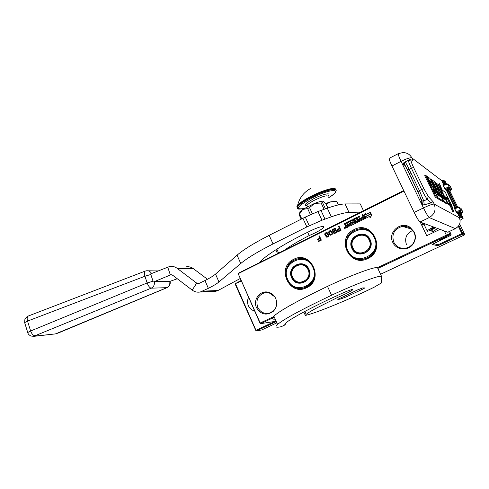 <?xml version="1.0" encoding="UTF-8"?>
<svg xmlns="http://www.w3.org/2000/svg" width="489" height="489" viewBox="0 0 489 489"><rect width="100%" height="100%" fill="white"/><g stroke="black" fill="none" stroke-linecap="round" stroke-linejoin="round"><path stroke-width="0.73" d="M380.558 274.256L464.183 235.068L462.282 234.317L437.863 245.771L432.111 244.421L450.65 235.429L449.348 234.977L449.703 233.895L448.7 231.817M450.65 235.429L451.084 234.39L449.703 233.895L446.353 235.16L446.488 236.053L449.348 234.977M446.488 236.053L377.838 268.424M274.347 317.214L260.729 323.639L276.138 321.242M276.291 321.591L256.468 330.888L261.652 329.971L276.853 322.85M446.714 236.652C444.397 237.281 441.922 238.4 439.281 240.02L439.232 240.178C441.561 239.543 444.036 238.418 446.659 236.81L446.714 236.652M437.863 245.771L438.138 244.751L433.694 243.675M462.282 234.317L462.655 233.308L464.55 234.084L464.183 235.068M458.321 226.297L461.873 233.608L462.429 233.797M461.873 233.608L438.138 244.751M274.023 316.481L260.203 322.997L260.148 323.467L260.729 323.639M444.324 230.955L446.353 235.16L377.367 267.709M260.203 322.997L238.051 273.369L260.148 323.467M274.812 321.45L255.973 330.295L255.924 330.729L256.468 330.888M241.199 281.089L235.246 283.706L235.209 284.158L255.924 330.729M458.878 225.533L462.655 233.308M440.014 229.372L426.726 235.692L420.216 222.092M451.084 234.39L449.629 231.383M354.146 229.579C372.349 219.671 386.781 250.282 367.661 258.571C349.342 268.082 335.436 237.917 354.146 229.579M306.572 287.74C289.158 296.799 275.924 267.226 293.718 259.317C311.022 249.873 324.745 279.885 306.572 287.74M275.692 298.467C277.563 303.4 276.719 307.715 273.174 311.432C266.462 315.937 260.906 314.678 256.505 307.66C252.581 299.702 260.374 289.751 268.602 292.318C271.835 293.259 274.195 295.307 275.692 298.467M414.281 232.049C416.151 236.438 415.644 240.576 412.765 244.469C407.661 251.273 396.017 249.983 392.771 242.355C387.484 232.483 400.522 220.826 409.904 227.189L414.281 232.049M345.491 227.574L344.855 227.226L344.36 228.137L344.996 228.485L345.491 227.574M351.273 224.219L349.525 225.252L349.916 226.089L357.557 222.312L357.777 221.694L356.988 220.013L356.53 219.757L354.831 220.563L354.287 219.634L356.732 218.253L358.834 221.651L364.446 218.907L364.672 218.283L362.838 214.378L361.988 214.799L363.034 217.018L360.803 218.125L360.998 218.534L363.223 217.434L363.48 218.345L360.858 219.64L359.226 216.169L358.382 216.584L359.421 218.803L358.303 219.359L357.001 217.305L353.486 219.017L353.266 219.634L354.109 221.438L354.568 221.688L356.224 220.906L356.567 221.761L353.865 223.1L352.251 219.634L351.414 220.05L353.027 223.516L352.19 223.931L350.307 220.625L346.817 222.33L346.597 222.947L347.434 224.744L346.597 225.16L345.998 224.952L345.161 223.155L344.329 223.571L345.106 225.246L345.87 225.508L345.589 226.285L346.133 227.452L346.738 227.66L349.091 226.499L347.545 222.813L349.953 221.627L350.754 223.1L349.201 223.87L349.397 224.28L350.943 223.516L351.34 224.231L349.592 225.264L349.965 226.065M365.583 218.345L370.075 216.12L369.916 217.978L371.787 215.239L370.405 212.305L370.234 214.323L365.741 216.548L365.583 218.345M365.717 214.628L365.87 212.837L364.03 215.533L365.393 218.436L365.564 216.425L370.057 214.2L370.216 212.397L365.717 214.628L370.21 212.452M337.141 230.68L338.425 231.59L341.01 230.429L339.042 226.187L338.516 226.45L339.397 228.345L337.422 229.433L337.104 230.362L337.593 231.279L338.425 231.59M333.186 231.639L333.382 232.984L334.494 233.54L337.068 232.373L335.112 228.143L332.624 229.488L332.343 230.735L333.186 231.639M332.471 233.1L331.683 231.395L330.747 230.753L329.623 230.869L328.7 232.098L329.219 234.158L330.448 235.203L332.055 234.744L332.471 233.1M324.989 235.148L326.31 235.71L327.966 234.445L328.021 236.187L325.906 236.682L327.104 237.189L328.315 236.59L328.687 235.087L327.434 232.837L325.98 232.678L324.849 233.681L324.989 235.148L325.808 235.661M319.415 235.936L318.895 236.193L319.8 238.161L317.563 239.274L317.813 239.812L320.05 238.699L320.582 239.867L318.003 241.144L318.247 241.682L321.346 240.148L319.415 235.936M238.387 273.547L403.981 191.12M235.557 283.877L255.973 330.295M254.347 310.906C251.621 310.118 249.628 308.382 248.381 305.704C247.251 302.978 247.281 300.277 248.479 297.599M406.493 244.653C404.324 238.125 406.432 233.375 412.82 230.417M459.648 223.999L464.55 234.084M403.7 190.527L238.051 273.369M354.635 230.307L359.201 228.895C375.662 225.667 383.07 251.34 367.49 257.886L364.042 259.054C347.233 263.345 338.767 237.232 354.635 230.307M306.462 287.043L303.681 288.033C287.55 292.666 278.883 266.701 294.231 260.007L297.917 258.785C313.791 255.032 321.621 280.68 306.462 287.043M275.802 307.654L273.455 310.9L269.384 313.174C264.176 314.152 260.282 312.208 257.715 307.343C255.606 300.215 257.874 295.362 264.518 292.783L269.146 292.856L274.806 296.847M414.073 232.434C415.833 236.572 415.357 240.484 412.637 244.158L409.678 246.749L406.017 248.192C400.491 248.956 396.408 246.945 393.761 242.165C391.389 234.145 394.275 228.87 402.41 226.34L405.766 226.334L409.458 227.568L414.073 232.434M345.106 227.244L344.427 228.149L344.818 228.485M345.87 225.508L345.662 226.303L346.475 227.703M344.329 223.571L345.521 225.563M345.179 223.198L344.397 223.583M347.434 224.744L346.334 225.203M350.509 220.649L346.884 222.348L346.664 222.966L347.502 224.763M352.19 223.931L353.027 223.516M351.414 220.05L353.095 223.534M352.269 219.677L351.481 220.068M353.865 223.1L356.634 221.78L356.316 220.924M357.208 217.33L353.553 219.035L353.333 219.653L354.433 221.688M358.303 219.359L359.421 218.803M358.382 216.584L359.488 218.821M359.25 216.211L358.449 216.609M360.858 219.64L363.547 218.363L363.223 217.434M360.803 218.125L361.041 218.516M363.034 217.018L360.87 218.143M361.988 214.799L363.095 217.037M362.856 214.42L362.056 214.818M356.872 218.259L358.694 221.651M356.738 219.781L354.806 220.563M350.943 223.516L351.34 224.231M349.201 223.87L349.446 224.255M350.754 223.1L349.268 223.889M350.038 221.645L350.821 223.118M370.075 216.12L369.99 217.868M365.741 216.548L365.65 218.308M370.234 214.323L365.803 216.566M370.46 212.422L370.295 214.341M364.03 215.533L365.399 218.338M365.858 212.966L364.091 215.551M337.104 230.362L337.214 230.692M337.196 229.873L337.178 230.38M337.422 229.433L337.269 229.891M337.82 229.121L337.496 229.445M339.397 228.345L337.893 229.139M338.516 226.45L339.464 228.357M339.06 226.23L338.59 226.468M333.406 231.645L333.455 232.996L334.494 233.534M332.758 231.407L333.235 231.639M332.343 230.735L332.624 231.199M332.306 230.423L332.416 230.747M332.398 229.934L332.379 230.435M332.624 229.488L332.471 229.946M333.015 229.182L332.697 229.506M335.13 228.186L333.088 229.194M330.063 235.062L330.503 235.209M329.727 234.793L330.136 235.075M329.219 234.158L329.586 234.579M328.846 233.351L329.293 234.17M328.724 232.856L328.92 233.363M328.687 232.544L328.804 232.874M328.7 232.098L328.761 232.556M328.834 231.7L328.773 232.116M329.146 231.218L328.908 231.713M329.623 230.869L329.219 231.23M330.185 230.698L329.696 230.881M330.772 230.759L330.258 230.71M324.788 234.702L325.069 235.166M324.751 234.17L324.861 234.714M324.849 233.681L324.824 234.182M325.154 233.198L324.922 233.693M325.546 232.892L325.228 233.21M325.98 232.678L325.619 232.905M326.456 232.55L326.053 232.691M327.025 232.611L326.53 232.562M326.12 236.908L326.609 237.147M326.383 236.493L325.986 236.694M326.64 236.652L326.982 236.7M327.801 236.407L327.355 236.676M328.198 235.875L328.095 236.199M328.247 235.521L328.272 235.887M328.211 235.209L328.321 235.533M328.052 234.628L328.284 235.221M318.895 236.193L319.879 238.174L317.642 239.286L317.868 239.781M319.433 235.979L318.975 236.205M318.003 241.144L318.302 241.652M320.582 239.867L318.076 241.156M320.05 238.699L320.662 239.879M235.246 283.706L240.961 280.558M366.463 229.634L365.833 229.579M361.518 259.366L360.894 259.231M302.825 288.07L303.278 288.125M303.583 258.913L303.131 258.968M344.989 228.363L345.43 228.149L344.989 227.336L345.43 228.149M344.653 227.501L344.831 228.32L345.362 228.137M346.927 226.578L346.377 225.777L347.624 225.16L348.082 226.01L346.976 226.56M359.617 219.219L359.873 220.129L358.981 220.563L358.498 219.775L359.684 219.237L359.935 220.148L358.957 220.563M339.714 228.901L340.344 230.252L338.046 231.004L337.758 229.928L339.714 228.901M334.708 232.929L333.859 232.636L333.834 231.872L335.711 230.832L336.365 232.11L334.329 232.953M334.91 228.956L335.533 230.307L333.241 231.059L332.96 229.983L334.91 228.956M332.11 233.326L331.829 234.347L330.619 234.732L329.947 234.347L329.158 232.642L329.439 231.621L330.723 231.254L331.658 232.116L332.013 234.042M326.994 233.106L327.624 233.785L327.392 234.671L326.566 235.191L325.595 235.075L325.448 233.601L326.994 233.106M344.788 227.788L344.989 227.336M347.624 225.16L348.082 226.01M348.015 225.997L346.909 226.548M339.647 228.883L340.344 230.252M340.271 230.233L338.681 231.071M338.608 231.059L338.302 231.101M335.711 230.832L336.365 232.11M336.291 232.092L334.635 232.917M334.837 228.944L335.533 230.307M335.46 230.295L333.877 231.126M333.804 231.114L333.498 231.156M331.939 234.029L331.829 234.347M331.756 234.335L331.438 234.653M331.365 234.641L330.961 234.781M330.888 234.769L330.546 234.714M330.65 231.242L331.322 231.621M331.249 231.609L331.658 232.116M331.585 232.104L331.945 232.746M331.872 232.733L332.037 233.314M326.915 233.094L327.288 233.29M327.551 233.773L327.661 234.097M327.496 234.353L327.392 234.671M327.098 234.879L326.566 235.191M326.194 235.215L325.851 235.166M362.441 228.938L363.119 228.84M300.637 258.712L301.108 258.571M443.425 238.559L446.225 237.031C446.567 236.584 445.326 237 442.508 238.277L439.593 239.916L443.425 238.559M437.82 228.565C434.574 230.343 433.065 231.468 433.297 231.945L433.908 231.004L432.881 232.049C431.689 231.664 431.536 231.022 432.435 230.117C432.148 229.787 433.113 228.962 435.326 227.648M431.756 228.394L433.59 228.002L432.044 228.216M432.221 230.246L432.129 230.227C431.622 229.952 432.612 229.066 435.112 227.568M433.535 227.892L431.891 228.308M422.465 204.83L421.989 200.924L423.78 200.936L427.258 199.237L428.333 196.535L433.003 201.657L430.73 202.984L427.258 199.237C425.931 197.629 424.061 194.377 421.659 189.487L417.875 191.554L407.661 170.331L409.177 169.341L419.415 190.6L423.78 200.936L424.232 204.848L422.465 204.83L421.542 203.913L402.967 165.288L404.048 164.689L405.033 161.987C405.522 162.226 406.903 164.677 409.177 169.341L411.402 168.216C409.183 163.522 408.193 160.869 408.437 160.251L408.456 160.245M447.765 232.22L455.4 228.65L447.765 232.22L420.02 222.018C418.847 221.144 416.903 217.947 414.189 212.44L391.952 165.997C389.843 161.492 388.944 158.925 389.25 158.302L389.281 158.283M433.003 201.657L434.195 204.115L459.88 218.027L461.879 217.581L463.156 218.29L460.112 220.282M414.189 212.44L423.468 207.917C429.22 205.209 432.796 203.937 434.195 204.115C436.255 209.83 434.605 214.316 429.244 217.574L455.326 228.65C459.715 226.028 461.066 222.397 459.379 217.758L459.428 217.862M398.291 153.65L402.753 152.586C406.891 152.55 409.923 154.316 411.848 157.874L441.653 180.582L443.712 180.282L445.241 181.517M430.375 186.914L435.228 197.098L436.995 198.161L437.869 197.733L429.947 181.382L429.678 180.679L431.249 181.767L433.975 187.232L432.912 186.523L434.788 190.392L435.84 191.071L437.325 194.133L437.6 194.842L436.322 194.047L438.205 197.941L443.285 201.01L438.786 191.468L437.832 189.805L436.83 189.133L434.525 184.549L434.263 183.864L435.73 184.879L443.994 201.45L447.472 203.552L438.236 184.28L437.704 183.901L441.885 192.513L440.632 191.676L442.398 195.325L443.645 196.126L445.308 199.683L443.761 198.717L435.968 182.666L435.418 182.275L439.672 191.034L438.914 190.527L434.409 181.553L432.001 179.848L437.245 190.924L438.217 192.611L439.208 193.253L440.766 196.315L441.041 197.006L439.385 195.967L431.329 179.353L430.736 178.931L438.822 195.618L438.26 195.264L429.892 178.332L427.319 176.511L431.604 185.643L430.992 185.239L426.212 175.71L425.571 175.251L435.088 194.909L436.115 196.67L437.869 197.733M425.571 175.251L424.69 175.692L430.351 186.896M438.217 193.571L439.642 196.132M442.637 196.401L443.951 198.84M437.704 183.901L436.897 184.304L440.503 191.737M442.759 201.266L446.671 203.925M434.88 185.282L436.842 189.145M442.423 201.413L443.285 201.01L442.423 201.413L437.337 198.363L438.205 197.941M434.788 191.37L436.237 194.09M430.314 182.14L432.637 186.657M447.16 203.705L450.039 205.441L452.832 211.969L453.627 211.584L451.86 205.692L445.314 192.232L442.239 190.111L439.483 183.662L438.688 184.047L439.47 186.829M444.629 188.314L445.742 190.05L446.145 188.956L444.629 188.314L443.223 185.417L444.036 184.622M441.653 180.582L443.657 184.708L442.93 184.274L443.223 185.417M428.333 196.535L423.865 188.73L413.615 167.489C411.811 163.687 411.017 161.559 411.231 161.113L413.016 160.288L409.904 159.61L408.608 160.172M455.962 211.596L457.044 213.271L457.447 212.177L455.962 211.596L454.538 208.675L455.32 207.807M455.002 207.892L454.208 207.446L454.538 208.675M424.232 204.848L430.73 202.984M391.952 165.997L401.072 161.346L402.967 165.288L403.914 162.635L404.819 162.11M430.393 179.102L430.736 178.931M434.99 182.483L435.418 182.275M442.832 196.523L443.645 196.126M434.978 191.492L435.84 191.071M434.403 190.582L434.788 190.392M432.527 186.712L432.912 186.523M440.76 189.481L441.09 189.322L447.857 203.247L450.827 205.062L453.627 211.584M439.483 183.662L441.09 189.322M450.039 205.441L450.827 205.062M447.466 203.436L447.857 203.247M430.681 229.188L433.957 227.147M431.555 229.983C427.869 231.358 426.384 231.609 427.08 230.741L433.395 226.939M424.758 223.76L423.841 224.824L422.728 225.166M440.711 194.225L441.457 194.714L443.15 198.326L440.711 194.225M432.649 189.005L433.498 189.549L435.387 193.461L434.672 193.014L432.649 189.005M446.573 194.964L448.193 198.723L445.045 196.676L447.557 202.544L450.65 204.451L452.973 209.86L451.622 205.337L446.573 194.964M446.812 183.907L447.765 184.267L449.171 187.146L448.92 188.222L446.145 188.956L446.934 189.524L448.975 189.194L450.406 190.245L449.941 190.912M458.071 207.012L459.037 207.391L460.455 210.294L460.192 211.364L457.447 212.177L458.169 212.599L460.173 212.171L461.469 212.947L461.017 213.497M421.64 225.062L424.44 223.644M441.041 194.915L441.457 194.714M433.028 189.781L433.498 189.549M445.583 197.929L447.411 199.102L448.193 198.723M447.582 199.017L450.039 204.072M451.133 205.576L451.622 205.337M423.058 224.262L422.404 222.898M369.898 239.769C371.97 246.658 369.617 251.297 362.832 253.693C358.064 254.317 354.537 252.532 352.257 248.32C350.197 241.248 352.685 236.59 359.733 234.359C364.311 233.913 367.697 235.716 369.898 239.769M360.197 253.846L356.194 252.33M363.419 234.5L359.152 234.72M370.118 239.622C376.035 251.199 356.854 260.362 351.915 248.449C346.041 237.031 365.014 227.691 370.118 239.622M374.274 237.611C382.887 254.476 354.953 267.721 347.832 250.423C339.317 233.895 366.811 220.27 374.274 237.611M374.782 237.422C379.061 245.875 373.327 257.263 364.036 258.907C356.591 259.959 351.09 257.202 347.526 250.637C343.137 241.902 349.464 230.16 359.25 229.054C366.243 228.436 371.42 231.23 374.782 237.422M365.271 229.42L365.9 229.445M364.378 229.048L363.724 229.084M363.138 259.219L362.581 259.139M363.211 228.852L362.545 228.944M369.164 240.123C364.635 229.512 347.746 237.807 352.972 247.972C357.373 258.571 374.427 250.411 369.164 240.123M361.084 253.73L361.457 253.864M364.617 234.867L364.219 234.879M308.748 269.415C310.717 275.967 308.59 280.441 302.373 282.831C297.703 283.559 294.244 281.798 291.976 277.544C290.02 270.845 292.251 266.358 298.675 264.091C303.192 263.51 306.548 265.289 308.748 269.415M300.937 283.039L297.917 282.477M301.138 263.956L298.131 264.451M308.932 269.28C314.568 280.637 296.334 289.341 291.627 277.673C286.041 266.468 304.085 257.593 308.932 269.28M312.887 267.367C321.077 283.907 294.531 296.499 287.752 279.555C279.641 263.333 305.79 250.38 312.887 267.367M313.4 267.177C316.438 277.245 313.198 284.146 303.681 287.887C296.413 289.085 291.016 286.371 287.489 279.739C283.443 271.401 288.987 260.319 297.978 258.938C304.892 258.113 310.032 260.857 313.4 267.177M302.728 258.895L303.174 258.828M302.037 258.65L301.579 258.754M301.193 258.577L300.735 258.712M308.052 269.751C303.742 259.353 287.685 267.238 292.66 277.214C296.847 287.593 313.058 279.842 308.052 269.751M364.201 287.948L364.928 287.923L361.817 289.586L345.234 297.312L340.179 299.146L337.783 299.36L357.685 289.861L362.722 287.899L364.201 287.948M275.209 319.146C271.902 319.439 271.45 318.431 273.858 316.108C280.368 310.326 298.253 300.411 327.508 286.365C348.798 276.218 372.899 267.104 376.787 267.611L377.679 268.088L381.548 276.371M284.806 324.531L284.916 324.959L281.199 326.701C275.827 327.856 274.61 327.104 277.556 324.433C284.201 318.92 302.208 309.195 331.566 295.252C352.93 285.173 377.007 275.918 380.809 276.212L381.664 276.615L381.444 282.948L374.201 287.19C349.232 299.482 315.295 313.437 305.332 315.411L303.822 312.061M284.965 324.879L286.261 322.606C291.413 318.302 311.395 307.422 336.854 295.735C344.366 292.153 349.592 290.056 352.532 289.439L352.606 289.928C350.13 291.713 345.087 294.244 337.471 297.514L316.86 307.887C311.725 310.588 308.174 312.74 306.2 314.348L305.332 315.411M337.471 297.514L336.695 295.808M339.763 298.235L340.179 299.146M338.419 298.944L338.584 299.311M338.602 204.854L336.664 201.468L338.272 204.928M327.966 207.941L326.163 204.054L330.98 201.755L336.664 201.468M325.662 203.461L330.98 201.755M27.83 332.826L27.732 332.52L30.63 330.998L147.158 282.954L144.933 276.236L150.82 274.494L150.594 273.919L169.793 266.426C172.458 266.047 174.909 266.676 177.146 268.32L196.706 283.125L198.687 283.602L204.964 280.552C209.873 278.076 213.393 275.924 215.515 274.103L237.067 255.166C243.436 249.659 254.139 243.051 269.17 235.343L305.289 217.098L317.948 211.541L327.306 208.167C335.43 205.398 341.346 203.986 345.057 203.944L360.265 203.907L363.406 210.594M54.517 334.011L34.676 336.12L35.049 335.747L151.217 288.174C153.735 286.866 154.768 284.696 154.328 281.658L170.832 274.794L172.709 275.264L192.189 290.105C194.64 291.909 197.336 292.538 200.27 291.994L208.345 288.339C213.271 285.876 216.804 283.754 218.956 281.976L240.753 263.498C247.196 258.119 257.954 251.597 273.033 243.938L306.866 226.92L321.958 220.227L317.948 211.541M327.306 208.167L331.31 216.816L321.958 220.227M331.31 216.816C339.427 213.999 345.326 212.532 349.005 212.409L360.326 212.128M275.869 249.946L277.434 253.412M307.679 232.232L309.201 235.557C299.329 240.631 291.438 245.24 285.527 249.384M259.806 262.196C264.965 256.034 283.596 243.913 308.131 232.037C315.344 228.351 320.466 226.474 323.492 226.407L323.749 227.299C321.573 229.604 316.725 232.361 309.201 235.557M240.087 278.577L217.996 290.515L215.649 291.322L212.629 291.456M207.464 279.256L193.344 268.638C191.181 267.061 188.815 266.462 186.242 266.823M177.281 278.748L169.756 281.45C170.178 284.372 169.176 286.462 166.737 287.721L55.942 333.718M299.708 213.057L299.953 211.719L302.715 209.445L314.5 203.418C318.993 201.682 321.939 200.967 323.345 201.279L323.559 201.364M325.442 208.809L322.606 202.678L323.345 201.279L325.815 203.644L327.826 207.99M324.073 209.28L321.181 203.027L322.606 202.678M312.465 213.944L309.561 207.629L314.5 203.418L321.181 203.027M310.503 214.805L307.654 208.601L302.715 209.445L299.555 214.054L301.731 218.815M301.163 219.103L299.127 214.653L299.555 214.054M309.561 207.629L307.654 208.601M335.448 189.035C334.739 186.792 321.915 190.594 310.656 196.474C304.036 199.934 299.69 202.862 297.612 205.239L296.866 206.67L297.404 207.513M335.821 189.744C336.408 186.749 322.874 190.521 310.79 196.835C303.156 200.857 298.596 204.06 297.123 206.45L297.428 207.11C298.901 204.726 303.461 201.529 311.102 197.513C324.244 190.637 338.486 187.042 335.919 191.089C335.686 191.333 336.701 192.654 328.62 197.752C344.647 188.124 330.937 188.088 311.585 198.21C296.945 206.547 294.488 209.97 304.213 208.485M306.835 205.753C303.156 205.631 305.393 203.314 313.553 198.809C322.874 193.925 332.202 192.091 327.978 195.875M151.584 273.522C150.392 271.468 148.693 270.551 146.498 270.784L145.239 271.083C144.231 271.664 144.127 273.382 144.933 276.236L27.537 321.096L24.652 322.63L24.75 322.954M154.328 281.658L169.756 281.45M58.075 333.095L167.036 287.66L151.217 288.174C149.75 287.868 148.393 286.126 147.158 282.954L153.045 281.193L150.82 274.494M153.21 281.792L153.045 281.193M361.243 228.901L361.927 228.748L361.243 228.901M433.297 231.945L432.881 232.049C431.689 231.664 431.536 231.022 432.435 230.117M404.048 164.689C404.55 164.738 405.736 166.657 407.6 170.447L417.808 191.664C419.678 195.624 420.76 198.418 421.053 200.044L421.542 203.913L423.468 207.917C426.194 213.448 428.126 216.67 429.244 217.574L420.02 222.018M389.25 158.302L398.272 153.662C398.009 154.267 398.938 156.828 401.072 161.346C406.738 158.583 410.332 157.421 411.848 157.874L413.016 160.288M445.742 190.05L446.53 190.612L454.947 207.892L454.208 207.446M443.511 184.701L442.93 184.274M459.88 218.027L457.765 213.681L459.77 213.247L461.103 214.072M457.044 213.271L457.765 213.681L458.169 212.599M463.156 218.29L461.072 214.011L461.469 212.947M461.879 217.581L459.77 213.247L460.173 212.171M461.304 217.678L459.189 213.338L459.446 212.281M460.461 217.935L458.346 213.589L458.603 212.532M444.214 184.555L442.258 180.539M445.063 184.335L443.113 180.325M445.62 184.194L443.712 180.282M446.439 183.98L445.198 181.437M435.228 197.098L436.115 196.67M434.201 195.343L435.088 194.909M431.151 189.041L432.038 188.607M428.859 184.298L429.739 183.864M427.392 178.155L427.863 177.923M426.75 176.822L427.307 176.541M440.296 196.541L440.766 196.315M438.847 194.494L439.684 194.084M438.37 193.668L439.208 193.253M437.844 192.794L438.217 192.611M431.659 180.044L431.995 179.879M444.587 199.237L445.045 199.017M446.64 203.944L447.453 203.546L446.659 203.944M443.162 201.853L443.994 201.45M435.375 186.12L436.206 185.704M434.898 185.288L435.73 184.879M436.842 194.371L437.325 194.133M430.882 183.051L431.744 182.623M430.387 182.195L431.249 181.767M446.934 189.524L446.53 190.612L447.129 190.557L448.578 190.27L448.975 189.194M455.497 207.739L447.129 190.557L447.38 189.487M449.623 185.576L447.918 184.255L443.376 185.404L444.782 188.302L449.318 187.134L448.92 188.222L451.145 189.885L451.536 188.815L449.318 187.134L447.918 184.255L447.099 183.827M408.529 160.209L411.231 161.113M423.865 188.73L421.659 189.487L411.402 168.216L413.615 167.489M460.54 208.235L459.183 207.373L454.691 208.656L456.109 211.578L460.601 210.276L460.192 211.364L462.215 212.587L462.612 211.517L460.601 210.276L459.183 207.373L458.309 206.933M417.808 191.664L421.989 200.924L421.053 200.044M408.437 160.251L405.033 161.987C403.236 162.88 406.151 167.104 407.661 170.331L407.6 170.447M456.347 207.495L447.985 190.331L448.236 189.261M449.947 191.12L451.145 189.885M457.704 207.098L450.045 191.382M442.496 197.837L442.881 197.648M462.655 211.621L461.268 208.76M456.891 207.336L448.578 190.27L450.014 191.309L450.406 190.245M451.591 188.95L450.216 186.101M412.783 176.816L411.053 177.623M410.913 172.941L409.189 173.748M366.432 229.787L367.056 229.867M357.001 252.758L362.948 253.522C369.598 251.181 371.909 246.633 369.88 239.885C368.48 237.086 366.267 235.343 363.235 234.653M352.557 248.253C354.794 252.379 358.248 254.127 362.917 253.516C369.568 251.175 371.878 246.627 369.849 239.879C367.691 235.906 364.366 234.139 359.88 234.573C352.991 236.755 350.552 241.309 352.551 248.229M364.281 253.284L360.24 253.663M363.394 234.689L367.117 236.273M303.583 259.06L304.036 259.023M309.14 270.417L308.779 269.5C307.129 266.212 304.519 264.421 300.955 264.127M299.69 282.825L302.526 282.642C305.668 281.817 307.85 279.849 309.072 276.731M292.306 277.465C294.525 281.633 297.917 283.357 302.483 282.642C308.577 280.301 310.662 275.918 308.736 269.5C306.585 265.454 303.29 263.712 298.865 264.28C292.587 266.493 290.393 270.875 292.288 277.434C294.494 281.609 297.893 283.345 302.483 282.642L302.526 282.642C305.264 281.951 307.3 280.331 308.645 277.77M303.785 282.379L300.961 282.856M301.163 264.139L303.969 264.671M331.566 295.252L327.508 286.365M344.611 295.961L345.234 297.312M361.243 288.345L361.817 289.586M309.268 225.79L305.289 217.098M324.965 219.035L320.955 210.356M345.057 203.944L349.005 212.409M199.958 283.064L196.706 283.125L192.189 290.105M204.964 280.552L208.345 288.339M215.515 274.103L218.956 281.976M237.067 255.166L240.753 263.498M269.17 235.343L273.033 243.938M306.866 226.92L302.887 218.228M217.996 290.515L202.697 291.151M193.344 268.638L177.146 268.32M172.128 274.94L170.343 274.934L167.69 267.006M297.612 205.239L297.123 206.45L297.465 207.941M304.152 208.522C295.283 209.964 298.266 208.351 297.428 207.11L297.819 208.62M307.343 206.358L306.939 205.478C307.77 204.164 310.295 202.403 314.506 200.197C323.339 196.04 327.874 194.86 328.113 196.664M32.885 336.408L34.676 336.12M145.166 271.114L28.454 315.955C27.146 316.64 26.84 318.351 27.537 321.096L30.63 330.998C31.791 334.03 33.27 335.613 35.049 335.747M28.368 315.986C28.173 315.533 27.029 316.536 24.927 318.987L24.652 322.63L27.732 332.52C27.946 333.877 29.028 335.051 30.984 336.047L34.004 336.328L55.294 333.92L57.665 333.205M273.455 310.9L273.174 311.432M269.146 292.856L268.602 292.318M412.637 244.158L412.765 244.469M409.935 227.85L409.904 227.189M411.628 229.127L402.41 226.34M267.801 292.599L264.518 292.783M433.554 232.446L431.97 231.199C432.844 230.337 429.452 231.554 435.302 227.636L433.254 228.968L432.282 228.076M432.129 230.227L431.017 228.901M437.844 228.571L434.14 230.832M455.4 228.65L458.236 226.407M431.219 186.468L430.332 186.902M427.319 176.511L426.738 176.804M432.001 179.848L431.653 180.025M424.03 224.384L427.08 230.741M446.928 183.858L443.853 184.646M458.169 206.969L455.18 207.831M449.953 191.132L451.445 189.634M360.283 234.469L359.733 234.359M364.513 258.95L364.036 258.907M370.558 246.022C369.495 250.038 366.958 252.538 362.948 253.522L362.917 253.516C358.235 254.115 354.782 252.355 352.557 248.223C350.54 241.309 352.985 236.755 359.88 234.573M360.424 253.675L363.376 253.565M299.378 264.121L298.675 264.091M304.341 287.856L303.681 287.887M308.901 269.781L309.097 270.283M298.865 264.28C292.563 266.499 290.374 270.888 292.288 277.434M301.047 282.856L303.101 282.63M352.386 289.457L352.606 289.928M306.2 314.341L304.91 311.481M273.858 316.108L277.556 324.433M278.522 252.874L276.927 249.329M323.327 226.383L323.749 227.299M200.27 291.994L215.649 291.322M170.832 274.794L171.645 274.8M299.953 211.719L299.512 214.103M299.152 214.604L301.2 219.084M310.521 188.546C303.846 192.22 299.543 197.782 297.612 205.246M307.477 206.645L306.939 205.478L305.967 205.252C305.436 205.423 305.784 205.551 307.013 205.637M148.045 270.802L157.996 270.93M167.036 287.66C169.524 286.413 170.551 284.39 170.129 281.591"/></g></svg>
